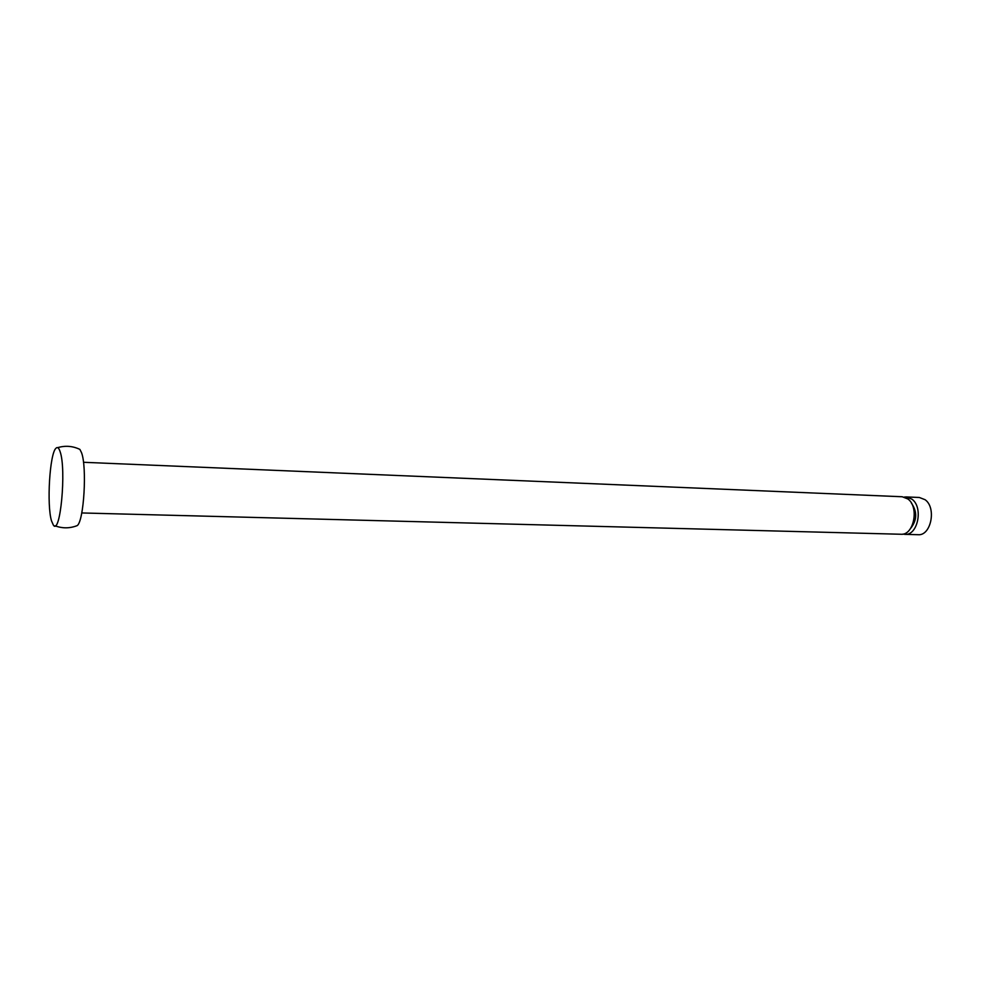 <?xml version="1.0" encoding="UTF-8"?>
<svg xmlns="http://www.w3.org/2000/svg" width="981" height="981" viewBox="0 0 981 981"><rect width="100%" height="100%" fill="white"/><g stroke="black" fill="none" stroke-linecap="round" stroke-linejoin="round"><path stroke-width="1.47" d="M83.483 462.284L902.226 496.754L907.903 498.986C919.504 507.116 913.802 535.601 900.95 534.253L81.754 512.953M904.224 497.073L906.248 496.926L911.925 499.157C923.55 507.263 917.848 535.712 904.973 534.363L902.961 534.081M906.248 496.926L919.344 497.477L925.058 499.697C936.745 507.766 931.018 536.043 918.069 534.706L904.973 534.363M51.527 520.923C46.598 505.154 49.712 453.394 55.978 448.243C57.499 446.711 58.897 447.876 60.135 451.726C66.549 469.641 60.258 536.08 53.354 525.093L51.527 520.923M78.124 448.599L79.89 449.396L81.533 452.695C87.125 466.981 83.961 520.653 77.291 525.571L75.476 526.245M911.435 503.192C917.394 511.824 917.1 520.249 910.576 528.465M57.658 447.655C65.286 445.399 72.692 445.975 79.89 449.396M54.997 525.791C62.453 528.563 69.884 528.489 77.291 525.571"/></g></svg>
